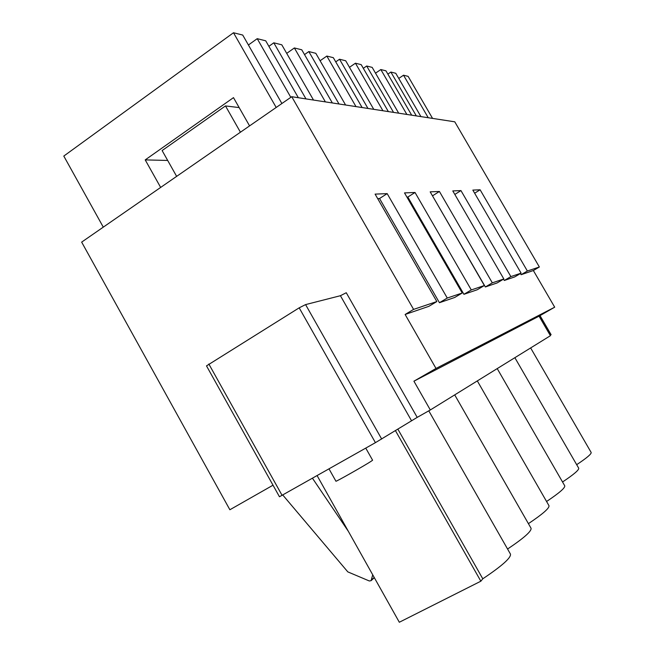 <?xml version="1.0" encoding="UTF-8"?>
<svg xmlns="http://www.w3.org/2000/svg" width="655" height="655" viewBox="0 0 655 655"><rect width="100%" height="100%" fill="white"/><g stroke="black" fill="none" stroke-linecap="round" stroke-linejoin="round"><path stroke-width="0.98" d="M290.82 97.333L257.219 38.678L265.709 40.798L298.352 97.726M248.417 44.998L257.219 38.678M281.887 103.515L242.727 35.059L233.499 32.75L276.189 107.461M240.426 132.212L225.492 105.93L239.149 107.576M176.637 176.367L162.121 150.56L225.492 105.93M103.285 227.138L63.797 156.07L233.499 32.75M249.571 125.891L233.491 97.636L145.214 159.894L160.655 187.428M145.214 159.894L167.68 160.45M325.379 101.885L294.373 47.954L301.767 49.796L332.355 102.966M286.71 53.374L294.373 47.954M313.516 100.059L281.797 44.81L273.798 42.812L305.975 98.897M268.886 46.325L273.798 42.812M355.984 106.601L326.837 56.06L333.329 57.681L362.109 107.543M320.107 60.751L326.837 56.06M345.594 105.005L315.808 53.309L308.824 51.565L339.003 103.989M304.526 54.586L308.824 51.565M382.938 110.752L355.436 63.208L361.192 64.64L388.358 111.587M349.475 67.309L355.436 63.208M373.768 109.344L345.701 60.768L339.544 59.237L367.963 108.452M335.745 61.865L339.544 59.237M406.861 114.445L380.833 69.545L385.959 70.83L411.692 115.19M375.52 73.163L380.833 69.545M398.698 113.184L372.171 67.383L366.694 66.016L393.549 112.39M363.32 68.325L366.694 66.016M428.239 117.736L403.529 75.21L408.13 76.365L432.57 118.408M398.764 78.428L403.529 75.21M420.928 116.606L395.767 73.278L390.879 72.058L416.326 115.902M387.858 74.105L390.879 72.058M328.99 468.857L335.933 481.212C335.139 482.285 365.056 465.337 371.287 461.185L372.597 460.211L365.76 448.11M299.179 307.834L375.421 442.657L279.456 496.76L206.497 365.875L299.179 307.834L305.582 304.6L340.42 295.708L346.266 292.736L417.202 417.374L430.319 409.964L413.919 381.194L436.009 368.454L405.126 314.474L413.592 309.397L291.737 96.703L81.654 242.113L229.872 509.754L273.012 485.199M474.646 193.209L480.123 189.794L527.373 271.023L539.36 266.986L454.775 121.822L291.737 96.703M539.36 266.986L533.358 270.523L554.695 307.187L539.057 316.168L550.413 335.712L430.319 409.964M282.731 494.959L347.821 571.889L369.346 580.985L371.107 580.658L372.72 574.803M417.202 417.374L375.421 442.657M550.151 335.27L551.101 334.68L540.023 315.612M520.447 273.528L521.126 274.707L527.373 271.023M503.523 279.145L504.301 280.479L514.732 276.901L521.102 273.143L472.836 190.097L480.123 189.794M454.824 194.437L460.956 190.589L510.875 276.59L521.102 273.143M504.301 280.479L510.875 276.59M432.447 195.771L485.371 286.964L497.12 282.944L503.834 278.964L452.785 190.924L460.956 190.589M432.619 195.763L439.415 191.473L492.323 282.845L503.834 278.964M485.371 286.964L492.323 282.845M406.919 197.089L407.836 197.049L463.928 294.316L477.258 289.747L484.364 285.531L430.179 191.849L439.415 191.473M407.836 197.049L415.024 192.48L471.297 289.936L484.364 285.531M463.928 294.316L471.297 289.936M377.681 198.612L379.548 198.514L439.44 302.708L454.685 297.485L462.225 292.998L404.512 192.906L415.024 192.48M348.37 531.361L312.435 478.199M379.548 198.514L387.179 193.626L447.267 298.041L462.225 292.998M439.44 302.708L447.267 298.041M405.126 314.474L428.82 306.352L436.844 301.562L375.102 194.117L387.179 193.626M530.64 347.936L591.146 452.433C591.588 453.899 586.765 457.984 576.678 464.682M514.871 357.687L578.692 468.169C579.192 469.872 573.813 474.482 562.539 481.982M497.219 368.601L564.733 485.789C565.306 487.795 559.255 493.027 546.573 501.493M477.315 380.907L548.964 505.66C549.635 508.034 542.782 514.028 528.413 523.648M454.709 394.883L531.033 528.225C531.803 531.074 523.984 538.009 507.568 549.029M397.831 429.091L482.784 578.807L480.852 581.198L395.407 430.581M428.779 410.832L510.45 554.081C511.334 557.61 502.115 565.846 482.784 578.807M539.057 316.168L413.919 381.194M554.695 307.187L436.009 368.454M533.358 270.523L521.126 274.707M317.094 475.571L399.321 622.25L480.852 581.198M413.592 309.397L436.844 301.562M374.202 577.44L371.483 579.953M340.42 295.708L411.487 420.674M305.582 304.6L381.685 439.038M282.068 495.327L208.839 364.016M551.027 334.73L539.949 315.653M371.107 580.658L374.332 577.669"/></g></svg>
